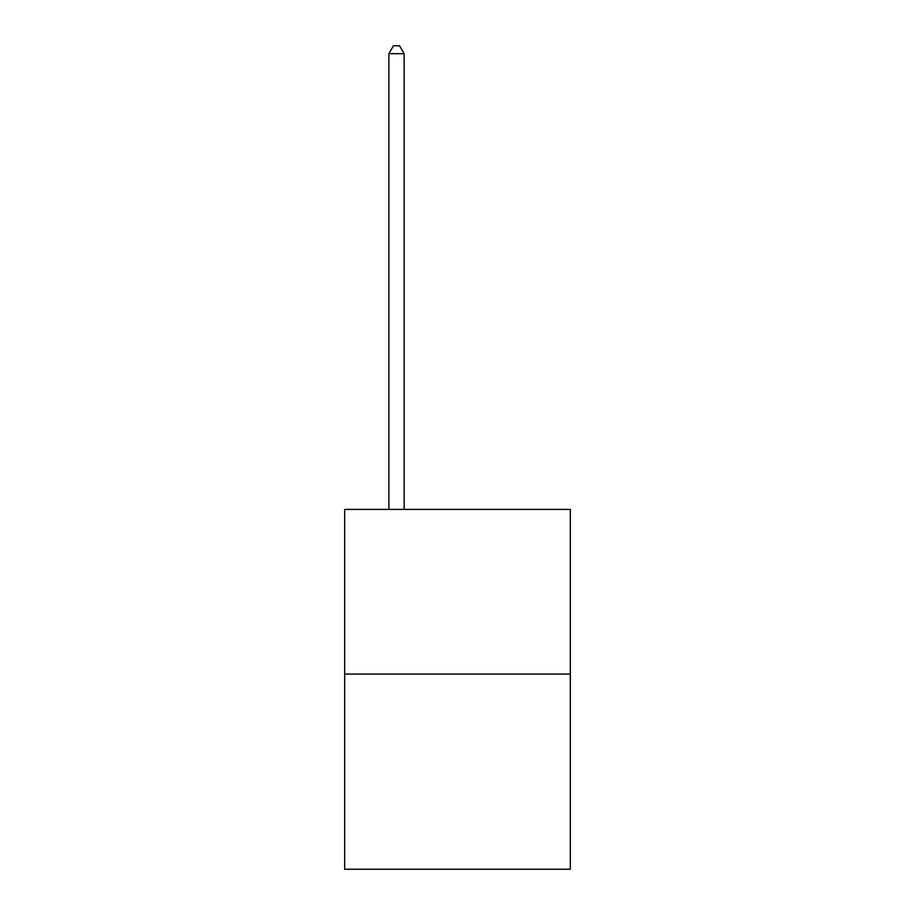 <?xml version="1.0" encoding="UTF-8"?>
<svg xmlns="http://www.w3.org/2000/svg" width="915" height="915" viewBox="0 0 915 915"><rect width="100%" height="100%" fill="white"/><g stroke="black" fill="none" stroke-linecap="round" stroke-linejoin="round"><path stroke-width="1.37" d="M570.331 674.081L570.331 509.403L344.669 509.403L344.669 869.25L570.331 869.25L570.331 674.081L344.669 674.081M404.133 509.403L404.133 53.676L388.886 53.676L388.886 509.403M388.886 53.676L393.461 45.75L399.558 45.75L404.133 53.676"/></g></svg>

